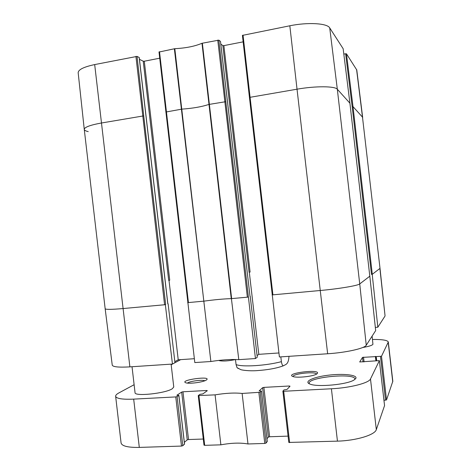 <?xml version="1.0" encoding="UTF-8"?>
<svg xmlns="http://www.w3.org/2000/svg" width="471" height="471" viewBox="0 0 471 471"><rect width="100%" height="100%" fill="white"/><g stroke="black" fill="none" stroke-linecap="round" stroke-linejoin="round"><path stroke-width="0.71" d="M372.119 336.106L372.938 344.301C372.055 345.443 368.669 346.503 362.782 347.48M171.108 364.142L173.764 386.979L172.345 388.705C165.792 393.403 134.335 396.723 135.042 392.655L132.027 366.732M372.508 339.461C382.252 339.373 387.515 340.215 388.304 341.981L381.498 356.27L362.517 357.383L359.697 361.969L379.385 360.615L370.489 378.961C369.081 382.988 350.077 387.892 331.407 388.769L283.701 391.271L282.877 391.13L283.972 389.935L287.004 389.44L290.03 386.196L289.241 386.008L263.884 387.386L262.624 387.686L259.127 390.918L261.458 391.042L260.175 392.261L242.129 393.45C234.605 392.637 225.591 393.108 215.088 394.863L198.244 395.593L199.934 394.333L202.871 393.897L207.299 390.689L206.687 390.494L182.972 391.784L181.676 392.078L176.831 395.281L178.886 395.393L177.096 396.617L175.76 396.923L133.682 399.125C122.348 399.585 116.331 398.631 115.636 396.276C115.554 395.251 116.655 394.127 118.939 392.891L134.117 384.719M171.179 364.76L180.705 359.632M317.313 373.479C320.945 368.734 284.296 373.256 292.885 376.5C296.818 378.166 313.156 376.47 316.642 374.021L317.313 373.479M206.398 379.991C212.468 375.511 178.656 380.091 185.815 382.793C189.101 384.112 203.49 382.169 206.345 380.026L206.398 379.991M317.978 354.404L328.069 353.739M355.811 378.448C357.931 374.892 343.041 373.326 328.122 375.234C313.127 377.041 303.171 381.704 310.153 384.142C317.719 387.345 347.274 384.548 354.098 379.95L355.811 378.448M218.856 360.403L219.327 360.645C223.03 361.375 228.417 361.016 235.488 359.567M219.833 360.786L220.558 360.221M293.08 376.565C292.738 373.638 316.106 371.195 316.465 374.127M282.918 391.183L288.805 442.434L337.448 441.139C356.158 440.679 375.057 434.898 376.317 429.605L384.554 405.59M266.98 438.772L268.346 437.106L269.6 436.758L288.075 436.122M204.061 445.042L204.691 445.342L220.881 444.83C231.361 442.899 240.398 442.61 247.981 443.97L264.767 443.441L266.056 443.076L267.269 441.457M184.344 442.346L187.228 439.873L188.524 439.537L203.289 439.031M115.636 396.276L121.076 442.946C121.865 446.102 127.941 447.585 139.304 447.409L181.47 446.072L182.801 445.719L184.497 444.106M383.947 400.285L386.526 399.938L392.82 381.251L388.304 341.981M309.329 383.806L309.176 383.365C307.616 377.212 354.851 372.649 354.887 378.996L354.84 379.455M187.434 383.1C189.583 381.204 202.359 379.491 204.85 380.756M215.088 394.863L220.881 444.83M242.129 393.45L247.981 443.97M288.982 356.329C288.499 364.819 285.538 364.371 283.436 365.773C282.629 365.979 281.946 364.613 281.387 361.681L280.834 356.865M235.482 359.497L236.071 364.595L237.054 367.674L238.385 368.587M165.839 112.039L181.788 109.137C192.551 108.389 201.541 106.835 208.759 104.474L225.803 101.677L218.838 40.147L201.988 43.279C194.747 46.335 185.692 48.136 174.812 48.684L159.068 52.028M218.838 40.147L220.469 41.377L250.007 296.288M220.817 44.08L222.848 45.587L249.071 272.214L250.089 272.073L223.884 45.622L222.848 45.587M223.884 45.622L243.148 41.848M343.153 48.713L329.718 27.901C327.321 23.25 307.893 22.06 289.824 25.781L242.412 35.402L249.483 97.497M343.824 54.1L345.626 53.771L352.178 106.634L353.009 106.623L372.296 274.287L379.891 268.464L385.048 315.805L380.009 268.282L362.487 117.126L380.009 268.282M362.67 117.491L356.777 69.985L346.456 53.794L345.626 53.771M88.23 131.621C85.728 131.044 84.409 130.308 84.262 129.401C84.433 127.211 90.096 125.086 101.253 123.037L143.732 115.86L137.032 56.402L94.683 64.574C83.738 66.929 78.239 69.655 78.174 72.769L84.262 129.39M137.032 56.402L139.169 57.48L167.794 303.854M139.445 59.317L143.231 61.201L168.695 280.386L169.737 280.239L144.297 61.224L143.231 61.201M144.297 61.224L159.704 58.204M352.178 106.634L371.484 274.422L372.22 274.352L377.83 327.221L384.948 316.153M377.83 327.221L375.34 327.41M272.267 294.828L279.397 356.965L327.651 353.762C345.985 352.626 364.754 348.381 366.25 345.237L375.675 330.577L369.812 276.141M278.926 352.962L258.809 354.333L257.078 355.593M250.213 296.271L257.266 357.206L255.447 358.549L248.411 297.007L247.363 297.177L248.176 297.101M158.998 51.945L194.806 362.57L210.867 361.504C221.77 359.791 231.078 359.179 238.791 359.656L255.447 358.549M194.346 358.708L178.232 359.803L174.829 361.622M167.8 303.907L168.112 303.807L174.953 362.699L172.451 364.054L165.339 304.684L165.662 304.584L164.579 304.755L165.339 304.684M84.262 129.401L105.163 308.746L112.245 365.137C112.905 366.927 118.78 367.504 129.884 366.874L172.451 364.054M187.652 302.641L204.055 301.128C214.723 299.68 223.79 298.855 231.255 298.638L247.363 297.177L217.761 40.106M231.408 298.638L238.791 359.656M272.085 294.911L320.251 290.501L327.651 353.762M272.267 294.84L249.459 97.544L272.267 294.84L272.921 294.834L250.083 97.303L297.03 89.19L320.251 290.501C338.843 288.841 358.054 285.591 359.732 283.925L369.894 276.13M372.22 274.352L371.484 274.422M289.824 25.781L297.03 89.19C315.458 85.91 335.081 86.058 337.324 89.249L349.906 103.184L369.812 276.194L349.906 103.214M178.232 359.803L169.001 280.333M174.358 48.737L210.867 361.504M187.953 302.541L188.429 302.57L159.504 51.686M201.988 43.279L231.255 298.638L231.638 298.614L202.359 43.167M203.825 301.163L174.812 48.684M258.809 354.333L249.3 272.173M362.517 357.383L363.041 361.946M363.53 357.148L364.077 361.881M375.393 356.388L375.882 360.674M375.758 356.73L376.211 360.651L375.752 356.718M376.252 356.777L376.694 360.621M380.491 356.506L385.519 400.209M381.498 356.27L386.526 399.938M388.216 342.441L392.743 381.857M133.682 399.125L139.304 447.409M175.76 396.923L181.47 446.072M177.096 396.617L182.801 445.719M178.845 395.452L184.514 444.241M181.676 392.078L187.228 439.873M182.972 391.784L188.524 439.537M206.687 390.494L206.751 391.083M198.927 395.711L204.691 445.342M258.879 392.573L264.767 443.441M260.175 392.261L266.056 443.076M261.434 391.083L267.281 441.562M262.624 387.686L268.346 437.106M263.884 387.386L269.6 436.758M289.241 386.008L289.347 386.927M283.701 391.271L289.641 442.652M331.407 388.769L337.448 441.139M370.489 378.961L376.317 429.605M379.379 360.639L384.56 405.649M236.071 364.595C239.403 365.832 245.815 366.179 255.311 365.643C265.014 364.966 273.71 363.647 281.387 361.681M225.803 101.677L248.411 297.007M329.718 27.901L337.324 89.249L359.732 283.925L366.25 345.237M105.163 308.746C105.71 309.612 111.609 309.553 122.854 308.57L164.579 304.755L135.925 56.379M94.683 64.574L129.884 366.874M242.412 35.402L249.459 97.544L250.083 97.303L243.03 35.084M343.147 48.672L349.906 103.184L343.153 48.69M346.456 53.794L353.009 106.623L362.487 117.126L356.576 69.443M143.732 115.86L165.662 304.584M354.887 378.996L354.934 379.385M178.886 395.393L184.555 444.165M198.244 395.593L204.002 445.16M261.458 391.042L267.298 441.51M282.877 391.13L288.805 442.434M379.385 360.615L384.566 405.619M283.436 365.773C276.807 368.251 268.011 369.865 257.054 370.618C248.794 371.23 241.117 370.018 240.593 369.529L237.054 367.674M167.859 303.872L139.239 57.562M250.013 296.341L220.51 41.442"/></g></svg>
